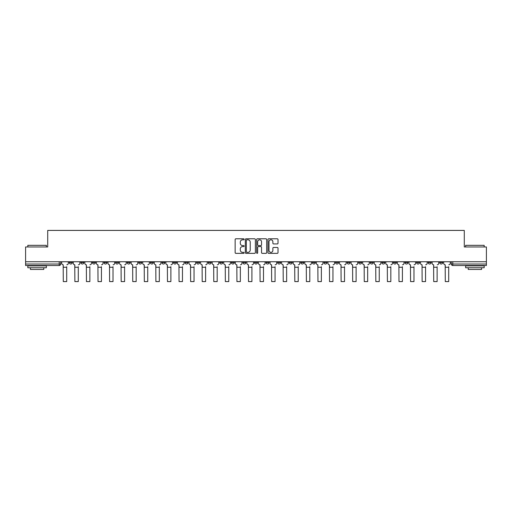 <?xml version="1.0" encoding="UTF-8"?>
<svg xmlns="http://www.w3.org/2000/svg" width="512" height="512" viewBox="0 0 512 512"><rect width="100%" height="100%" fill="white"/><g stroke="black" fill="none" stroke-linecap="round" stroke-linejoin="round"><path stroke-width="0.77" d="M244.128 239.302A0.512 0.512 0 0 0 243.616 238.79L235.878 238.79A0.73 0.73 0 0 0 235.149 239.52L235.149 252.634A0.73 0.73 0 0 0 235.878 253.357L243.616 253.357A0.512 0.512 0 0 0 244.128 252.851A0.512 0.512 0 0 0 243.616 252.339L242.618 252.339A2.33 2.33 0 0 1 240.288 250.01L240.288 248.915A2.33 2.33 0 0 1 242.618 246.586L243.616 246.586A0.512 0.512 0 0 0 244.128 246.074A0.512 0.512 0 0 0 243.616 245.568L242.618 245.568A2.33 2.33 0 0 1 240.288 243.232L240.288 242.144A2.33 2.33 0 0 1 242.618 239.814L243.616 239.814A0.512 0.512 0 0 0 244.128 239.302M381.85 261.734L381.85 262.547L384.819 262.547A1.485 1.485 0 0 1 383.334 264.032A1.485 1.485 0 0 1 381.85 262.547L381.85 261.734M370.272 261.734L370.272 262.547L373.242 262.547A1.485 1.485 0 0 1 371.757 264.032A1.485 1.485 0 0 1 370.272 262.547L370.272 261.734M300.819 261.734L300.819 262.547L303.789 262.547A1.485 1.485 0 0 1 302.304 264.032A1.485 1.485 0 0 1 300.819 262.547L300.819 261.734M289.242 261.734L289.242 262.547L292.211 262.547A1.485 1.485 0 0 1 290.726 264.032A1.485 1.485 0 0 1 289.242 262.547L289.242 261.734M277.67 261.734L277.67 262.547L280.634 262.547A1.485 1.485 0 0 1 279.149 264.032A1.485 1.485 0 0 1 277.67 262.547L277.67 261.734M254.515 261.734L254.515 262.547L257.485 262.547A1.485 1.485 0 0 1 256 264.032A1.485 1.485 0 0 1 254.515 262.547L254.515 261.734M231.366 262.547L231.366 261.734L231.366 262.547A1.485 1.485 0 0 0 232.851 264.032A1.485 1.485 0 0 1 231.366 262.547L234.33 262.547A1.485 1.485 0 0 1 232.851 264.032A1.485 1.485 0 0 0 234.33 262.547L234.33 261.734L234.33 262.547M219.789 262.547L219.789 261.734L219.789 262.547A1.485 1.485 0 0 0 221.274 264.032A1.485 1.485 0 0 1 219.789 262.547L222.758 262.547A1.485 1.485 0 0 1 221.274 264.032M208.211 262.547L208.211 261.734L208.211 262.547A1.485 1.485 0 0 0 209.696 264.032A1.485 1.485 0 0 1 208.211 262.547L211.181 262.547A1.485 1.485 0 0 1 209.696 264.032A1.485 1.485 0 0 0 211.181 262.547L211.181 261.734L211.181 262.547M196.64 261.734L196.64 262.547L199.603 262.547A1.485 1.485 0 0 1 198.125 264.032A1.485 1.485 0 0 1 196.64 262.547L196.64 261.734M185.062 261.734L185.062 262.547L188.032 262.547A1.485 1.485 0 0 1 186.547 264.032A1.485 1.485 0 0 1 185.062 262.547L185.062 261.734M173.485 261.734L173.485 262.547L176.454 262.547A1.485 1.485 0 0 1 174.97 264.032A1.485 1.485 0 0 1 173.485 262.547L173.485 261.734M161.914 262.547L161.914 261.734L161.914 262.547A1.485 1.485 0 0 0 163.392 264.032A1.485 1.485 0 0 1 161.914 262.547L164.877 262.547A1.485 1.485 0 0 1 163.392 264.032M138.758 262.547L138.758 261.734L138.758 262.547A1.485 1.485 0 0 0 140.243 264.032A1.485 1.485 0 0 1 138.758 262.547L141.728 262.547A1.485 1.485 0 0 1 140.243 264.032A1.485 1.485 0 0 0 141.728 262.547L141.728 261.734L141.728 262.547M127.181 262.547L127.181 261.734L127.181 262.547A1.485 1.485 0 0 0 128.666 264.032A1.485 1.485 0 0 1 127.181 262.547L130.15 262.547A1.485 1.485 0 0 1 128.666 264.032A1.485 1.485 0 0 0 130.15 262.547L130.15 261.734L130.15 262.547M115.61 262.547L115.61 261.734L115.61 262.547A1.485 1.485 0 0 0 117.094 264.032A1.485 1.485 0 0 1 115.61 262.547L118.579 262.547A1.485 1.485 0 0 1 117.094 264.032A1.485 1.485 0 0 0 118.579 262.547L118.579 261.734L118.579 262.547M104.032 262.547L104.032 261.734L104.032 262.547A1.485 1.485 0 0 0 105.517 264.032A1.485 1.485 0 0 1 104.032 262.547L107.002 262.547A1.485 1.485 0 0 1 105.517 264.032M92.454 262.547L92.454 261.734L92.454 262.547A1.485 1.485 0 0 0 93.939 264.032A1.485 1.485 0 0 1 92.454 262.547L95.424 262.547A1.485 1.485 0 0 1 93.939 264.032A1.485 1.485 0 0 0 95.424 262.547L95.424 261.734L95.424 262.547M80.883 262.547L80.883 261.734L80.883 262.547A1.485 1.485 0 0 0 82.368 264.032A1.485 1.485 0 0 1 80.883 262.547L83.846 262.547A1.485 1.485 0 0 1 82.368 264.032A1.485 1.485 0 0 0 83.846 262.547L83.846 261.734L83.846 262.547M277.286 243.93A0.73 0.73 0 0 0 278.016 243.2L278.016 239.52A0.73 0.73 0 0 0 277.286 238.79L268.691 238.79A0.73 0.73 0 0 0 267.962 239.52L267.962 252.634A0.73 0.73 0 0 0 268.691 253.357L277.286 253.357A0.73 0.73 0 0 0 278.016 252.634L278.016 248.186A0.73 0.73 0 0 0 277.286 247.462L273.606 247.462A0.73 0.73 0 0 0 272.877 248.186L272.877 250.394A1.946 1.946 0 0 1 270.931 252.339A1.946 1.946 0 0 1 268.986 250.394L268.986 241.76A1.946 1.946 0 0 1 270.931 239.814A1.946 1.946 0 0 1 272.877 241.76L272.877 243.2A0.73 0.73 0 0 0 273.606 243.93L277.286 243.93M25.6 261.734L25.6 246.963L47.712 246.963L47.712 230.419L464.288 230.419L464.288 246.963L486.4 246.963L486.4 261.734L25.6 261.734L25.6 264.032L60.698 264.032L60.698 261.734L60.698 264.032A1.485 1.485 0 0 1 59.213 265.517L25.6 265.517L25.6 264.032M255.36 239.52A0.73 0.73 0 0 0 254.637 238.79L246.042 238.79A0.73 0.73 0 0 0 245.312 239.52L245.312 252.634A0.73 0.73 0 0 0 246.042 253.357L254.637 253.357A0.73 0.73 0 0 0 255.36 252.634L255.36 239.52M257.363 238.79L265.958 238.79A0.73 0.73 0 0 1 266.688 239.52L266.688 252.634A0.73 0.73 0 0 1 265.958 253.357L262.285 253.357A0.73 0.73 0 0 1 261.555 252.634L261.555 247.315A0.73 0.73 0 0 0 260.826 246.586L258.387 246.586A0.73 0.73 0 0 0 257.658 247.315L257.658 252.851A0.512 0.512 0 0 1 257.146 253.357A0.512 0.512 0 0 1 256.64 252.851L256.64 239.52A0.73 0.73 0 0 1 257.363 238.79M451.302 261.734L451.302 264.032L486.4 264.032L486.4 265.517L452.787 265.517A1.485 1.485 0 0 1 451.302 264.032A1.485 1.485 0 0 0 452.787 265.517L452.787 261.734M486.4 261.734L486.4 264.032M442.694 261.734L442.694 262.547A1.485 1.485 0 0 1 441.21 264.032A1.485 1.485 0 0 1 439.725 262.547L442.694 262.547M439.725 261.734L439.725 262.547M431.117 261.734L431.117 262.547A1.485 1.485 0 0 1 429.632 264.032A1.485 1.485 0 0 1 428.154 262.547L431.117 262.547M428.154 261.734L428.154 262.547M419.546 261.734L419.546 262.547A1.485 1.485 0 0 1 418.061 264.032A1.485 1.485 0 0 1 416.576 262.547A1.485 1.485 0 0 0 418.061 264.032M416.576 261.734L416.576 262.547L419.546 262.547M407.968 261.734L407.968 262.547A1.485 1.485 0 0 1 406.483 264.032A1.485 1.485 0 0 1 404.998 262.547L407.968 262.547M404.998 261.734L404.998 262.547M396.39 261.734L396.39 262.547A1.485 1.485 0 0 1 394.906 264.032A1.485 1.485 0 0 1 393.421 262.547L396.39 262.547M393.421 261.734L393.421 262.547M384.819 261.734L384.819 262.547M373.242 261.734L373.242 262.547L373.242 261.734M361.664 261.734L361.664 262.547A1.485 1.485 0 0 1 360.179 264.032A1.485 1.485 0 0 1 358.694 262.547L361.664 262.547M358.694 261.734L358.694 262.547M350.086 261.734L350.086 262.547A1.485 1.485 0 0 1 348.608 264.032A1.485 1.485 0 0 1 347.123 262.547L350.086 262.547M347.123 261.734L347.123 262.547M338.515 261.734L338.515 262.547A1.485 1.485 0 0 1 337.03 264.032A1.485 1.485 0 0 1 335.546 262.547L338.515 262.547M335.546 261.734L335.546 262.547M326.938 261.734L326.938 262.547A1.485 1.485 0 0 1 325.453 264.032A1.485 1.485 0 0 1 323.968 262.547L326.938 262.547M323.968 261.734L323.968 262.547M315.36 261.734L315.36 262.547A1.485 1.485 0 0 1 313.875 264.032A1.485 1.485 0 0 1 312.397 262.547L315.36 262.547M312.397 261.734L312.397 262.547M303.789 261.734L303.789 262.547A1.485 1.485 0 0 1 302.304 264.032M292.211 261.734L292.211 262.547M280.634 262.547L280.634 261.734L280.634 262.547A1.485 1.485 0 0 1 279.149 264.032M269.062 261.734L269.062 262.547A1.485 1.485 0 0 1 267.578 264.032A1.485 1.485 0 0 1 266.093 262.547A1.485 1.485 0 0 0 267.578 264.032A1.485 1.485 0 0 0 269.062 262.547L266.093 262.547L266.093 261.734M257.485 262.547L257.485 261.734L257.485 262.547A1.485 1.485 0 0 1 256 264.032M245.907 261.734L245.907 262.547A1.485 1.485 0 0 1 244.422 264.032A1.485 1.485 0 0 1 242.938 262.547A1.485 1.485 0 0 0 244.422 264.032M242.938 261.734L242.938 262.547L245.907 262.547M222.758 261.734L222.758 262.547L222.758 261.734M199.603 262.547L199.603 261.734L199.603 262.547A1.485 1.485 0 0 1 198.125 264.032M188.032 262.547L188.032 261.734L188.032 262.547A1.485 1.485 0 0 1 186.547 264.032M176.454 262.547L176.454 261.734L176.454 262.547A1.485 1.485 0 0 1 174.97 264.032M164.877 261.734L164.877 262.547L164.877 261.734M153.306 262.547L153.306 261.734L153.306 262.547A1.485 1.485 0 0 1 151.821 264.032A1.485 1.485 0 0 1 150.336 262.547L153.306 262.547A1.485 1.485 0 0 1 151.821 264.032M150.336 261.734L150.336 262.547M107.002 261.734L107.002 262.547L107.002 261.734M72.275 261.734L72.275 262.547A1.485 1.485 0 0 1 70.79 264.032A1.485 1.485 0 0 1 69.306 262.547A1.485 1.485 0 0 0 70.79 264.032A1.485 1.485 0 0 0 72.275 262.547L72.275 261.734M69.306 261.734L69.306 262.547L72.275 262.547M59.213 261.734L59.213 265.517A1.485 1.485 0 0 0 60.698 264.032M246.842 239.814A0.512 0.512 0 0 0 246.33 240.32L246.33 251.827A0.512 0.512 0 0 0 246.842 252.339L247.898 252.339A2.33 2.33 0 0 0 250.227 250.01L250.227 242.144A2.33 2.33 0 0 0 247.898 239.814L246.842 239.814M261.555 241.798A1.946 1.946 0 0 0 259.603 239.846A1.946 1.946 0 0 0 257.658 241.798L257.658 244.838A0.73 0.73 0 0 0 258.387 245.568L260.826 245.568A0.73 0.73 0 0 0 261.555 244.838L261.555 241.798M61.702 263.29L61.702 261.734L61.702 263.29A1.485 1.485 0 0 0 63.181 264.774L63.296 266.701M63.181 264.774L63.296 281.581L66.707 281.581L66.707 266.701M68.301 263.29L68.301 261.734L68.301 263.29A1.485 1.485 0 0 1 66.822 264.774M66.707 281.581L63.296 281.581M73.274 263.29L73.274 261.734L73.274 263.29A1.485 1.485 0 0 0 74.758 264.774L74.874 266.701M74.758 264.774L74.874 281.581L78.285 281.581L78.285 266.701M79.878 263.29L79.878 261.734L79.878 263.29A1.485 1.485 0 0 1 78.394 264.774M84.851 263.29L84.851 261.734L84.851 263.29A1.485 1.485 0 0 0 86.336 264.774L86.445 266.701M86.336 264.774L86.445 281.581L89.862 281.581L89.862 266.701M91.456 263.29L91.456 261.734L91.456 263.29A1.485 1.485 0 0 1 89.971 264.774M78.285 281.581L74.874 281.581M89.862 281.581L86.445 281.581M27.827 245.331L46.374 245.331L27.827 245.331L27.827 246.963M46.374 267.744L27.827 267.744L27.827 265.888L46.374 265.888L46.374 267.744M43.782 267.744L43.782 269.446L30.426 269.446L30.426 267.744M465.626 245.331L484.173 245.331L465.626 245.331L465.626 246.963M484.173 267.744L465.626 267.744L465.626 265.888L484.173 265.888L484.173 267.744M481.574 267.744L481.574 269.446L468.218 269.446L468.218 267.744M96.429 263.29L96.429 261.734L96.429 263.29A1.485 1.485 0 0 0 97.914 264.774L98.022 266.701M97.914 264.774L98.022 281.581L101.434 281.581L101.434 266.701M103.034 263.29L103.034 261.734L103.034 263.29A1.485 1.485 0 0 1 101.549 264.774M108 263.29L108 261.734L108 263.29A1.485 1.485 0 0 0 109.485 264.774L109.6 266.701M109.485 264.774L109.6 281.581L113.011 281.581L113.011 266.701M114.605 263.29L114.605 261.734L114.605 263.29A1.485 1.485 0 0 1 113.12 264.774M119.578 263.29L119.578 261.734L119.578 263.29A1.485 1.485 0 0 0 121.062 264.774L121.171 266.701M121.062 264.774L121.171 281.581L124.589 281.581L124.589 266.701M126.182 263.29L126.182 261.734L126.182 263.29A1.485 1.485 0 0 1 124.698 264.774M101.434 281.581L98.022 281.581M113.011 281.581L109.6 281.581M124.589 281.581L121.171 281.581M131.155 263.29L131.155 261.734L131.155 263.29A1.485 1.485 0 0 0 132.64 264.774L132.749 266.701M132.64 264.774L132.749 281.581L136.16 281.581L136.16 266.701M137.76 263.29L137.76 261.734L137.76 263.29A1.485 1.485 0 0 1 136.275 264.774M136.16 281.581L132.749 281.581M142.726 263.29L142.726 261.734L142.726 263.29A1.485 1.485 0 0 0 144.211 264.774L144.326 266.701M144.211 264.774L144.326 281.581L147.738 281.581L147.738 266.701M149.331 263.29L149.331 261.734L149.331 263.29A1.485 1.485 0 0 1 147.846 264.774M147.738 281.581L144.326 281.581M154.304 263.29L154.304 261.734L154.304 263.29A1.485 1.485 0 0 0 155.789 264.774L155.898 266.701M155.789 264.774L155.898 281.581L159.315 281.581L159.315 266.701M160.909 263.29L160.909 261.734L160.909 263.29A1.485 1.485 0 0 1 159.424 264.774M159.315 281.581L155.898 281.581M165.882 263.29L165.882 261.734L165.882 263.29A1.485 1.485 0 0 0 167.366 264.774L167.475 266.701M167.366 264.774L167.475 281.581L170.886 281.581L170.886 266.701M172.486 263.29L172.486 261.734L172.486 263.29A1.485 1.485 0 0 1 171.002 264.774M170.886 281.581L167.475 281.581M177.459 263.29L177.459 261.734L177.459 263.29A1.485 1.485 0 0 0 178.938 264.774L179.053 266.701M178.938 264.774L179.053 281.581L182.464 281.581L182.464 266.701M184.058 263.29L184.058 261.734L184.058 263.29A1.485 1.485 0 0 1 182.579 264.774M182.464 281.581L179.053 281.581M189.03 263.29L189.03 261.734L189.03 263.29A1.485 1.485 0 0 0 190.515 264.774L190.63 266.701M190.515 264.774L190.63 281.581L194.042 281.581L194.042 266.701M195.635 263.29L195.635 261.734L195.635 263.29A1.485 1.485 0 0 1 194.15 264.774M194.042 281.581L190.63 281.581M200.608 263.29L200.608 261.734L200.608 263.29A1.485 1.485 0 0 0 202.093 264.774L202.202 266.701M202.093 264.774L202.202 281.581L205.619 281.581L205.619 266.701M207.213 263.29L207.213 261.734L207.213 263.29A1.485 1.485 0 0 1 205.728 264.774M205.619 281.581L202.202 281.581M212.186 263.29L212.186 261.734L212.186 263.29A1.485 1.485 0 0 0 213.67 264.774L213.779 266.701M213.67 264.774L213.779 281.581L217.19 281.581L217.19 266.701M218.79 263.29L218.79 261.734L218.79 263.29A1.485 1.485 0 0 1 217.306 264.774M217.19 281.581L213.779 281.581M223.757 263.29L223.757 261.734L223.757 263.29A1.485 1.485 0 0 0 225.242 264.774L225.357 266.701M225.242 264.774L225.357 281.581L228.768 281.581L228.768 266.701M230.362 263.29L230.362 261.734L230.362 263.29A1.485 1.485 0 0 1 228.877 264.774M228.768 281.581L225.357 281.581M235.334 263.29L235.334 261.734L235.334 263.29A1.485 1.485 0 0 0 236.819 264.774L236.928 266.701M236.819 264.774L236.928 281.581L240.346 281.581L240.346 266.701M241.939 263.29L241.939 261.734L241.939 263.29A1.485 1.485 0 0 1 240.454 264.774M240.346 281.581L236.928 281.581M246.912 263.29L246.912 261.734L246.912 263.29A1.485 1.485 0 0 0 248.397 264.774L248.506 266.701M248.397 264.774L248.506 281.581L251.917 281.581L251.917 266.701M253.517 263.29L253.517 261.734L253.517 263.29A1.485 1.485 0 0 1 252.032 264.774M251.917 281.581L248.506 281.581M258.483 263.29L258.483 261.734L258.483 263.29A1.485 1.485 0 0 0 259.968 264.774L260.083 266.701M259.968 264.774L260.083 281.581L263.494 281.581L263.494 266.701M265.088 263.29L265.088 261.734L265.088 263.29A1.485 1.485 0 0 1 263.603 264.774M263.494 281.581L260.083 281.581M270.061 263.29L270.061 261.734L270.061 263.29A1.485 1.485 0 0 0 271.546 264.774L271.654 266.701M271.546 264.774L271.654 281.581L275.072 281.581L275.072 266.701M276.666 263.29L276.666 261.734L276.666 263.29A1.485 1.485 0 0 1 275.181 264.774M275.072 281.581L271.654 281.581M281.638 263.29L281.638 261.734L281.638 263.29A1.485 1.485 0 0 0 283.123 264.774L283.232 266.701M283.123 264.774L283.232 281.581L286.643 281.581L286.643 266.701M288.243 263.29L288.243 261.734L288.243 263.29A1.485 1.485 0 0 1 286.758 264.774M286.643 281.581L283.232 281.581M293.21 263.29L293.21 261.734L293.21 263.29A1.485 1.485 0 0 0 294.694 264.774L294.81 266.701M294.694 264.774L294.81 281.581L298.221 281.581L298.221 266.701M299.814 263.29L299.814 261.734L299.814 263.29A1.485 1.485 0 0 1 298.33 264.774M298.221 281.581L294.81 281.581M304.787 263.29L304.787 261.734L304.787 263.29A1.485 1.485 0 0 0 306.272 264.774L306.381 266.701M306.272 264.774L306.381 281.581L309.798 281.581L309.798 266.701M311.392 263.29L311.392 261.734L311.392 263.29A1.485 1.485 0 0 1 309.907 264.774M309.798 281.581L306.381 281.581M316.365 263.29L316.365 261.734L316.365 263.29A1.485 1.485 0 0 0 317.85 264.774L317.958 266.701M317.85 264.774L317.958 281.581L321.37 281.581L321.37 266.701M322.97 263.29L322.97 261.734L322.97 263.29A1.485 1.485 0 0 1 321.485 264.774M321.37 281.581L317.958 281.581M327.942 263.29L327.942 261.734L327.942 263.29A1.485 1.485 0 0 0 329.421 264.774L329.536 266.701M329.421 264.774L329.536 281.581L332.947 281.581L332.947 266.701M334.541 263.29L334.541 261.734L334.541 263.29A1.485 1.485 0 0 1 333.062 264.774M332.947 281.581L329.536 281.581M339.514 263.29L339.514 261.734L339.514 263.29A1.485 1.485 0 0 0 340.998 264.774L341.114 266.701M340.998 264.774L341.114 281.581L344.525 281.581L344.525 266.701M346.118 263.29L346.118 261.734L346.118 263.29A1.485 1.485 0 0 1 344.634 264.774M344.525 281.581L341.114 281.581M351.091 263.29L351.091 261.734L351.091 263.29A1.485 1.485 0 0 0 352.576 264.774L352.685 266.701M352.576 264.774L352.685 281.581L356.102 281.581L356.102 266.701M357.696 263.29L357.696 261.734L357.696 263.29A1.485 1.485 0 0 1 356.211 264.774M356.102 281.581L352.685 281.581M362.669 263.29L362.669 261.734L362.669 263.29A1.485 1.485 0 0 0 364.154 264.774L364.262 266.701M364.154 264.774L364.262 281.581L367.674 281.581L367.674 266.701M369.274 263.29L369.274 261.734L369.274 263.29A1.485 1.485 0 0 1 367.789 264.774M367.674 281.581L364.262 281.581M374.24 263.29L374.24 261.734L374.24 263.29A1.485 1.485 0 0 0 375.725 264.774L375.84 266.701M375.725 264.774L375.84 281.581L379.251 281.581L379.251 266.701M380.845 263.29L380.845 261.734L380.845 263.29A1.485 1.485 0 0 1 379.36 264.774M379.251 281.581L375.84 281.581M385.818 263.29L385.818 261.734L385.818 263.29A1.485 1.485 0 0 0 387.302 264.774L387.411 266.701M387.302 264.774L387.411 281.581L390.829 281.581L390.829 266.701M392.422 263.29L392.422 261.734L392.422 263.29A1.485 1.485 0 0 1 390.938 264.774M390.829 281.581L387.411 281.581M397.395 263.29L397.395 261.734L397.395 263.29A1.485 1.485 0 0 0 398.88 264.774L398.989 266.701M398.88 264.774L398.989 281.581L402.4 281.581L402.4 266.701M404 263.29L404 261.734L404 263.29A1.485 1.485 0 0 1 402.515 264.774M402.4 281.581L398.989 281.581M408.966 263.29L408.966 261.734L408.966 263.29A1.485 1.485 0 0 0 410.451 264.774L410.566 266.701M410.451 264.774L410.566 281.581L413.978 281.581L413.978 266.701M415.571 263.29L415.571 261.734L415.571 263.29A1.485 1.485 0 0 1 414.086 264.774M413.978 281.581L410.566 281.581M420.544 263.29L420.544 261.734L420.544 263.29A1.485 1.485 0 0 0 422.029 264.774L422.138 266.701M422.029 264.774L422.138 281.581L425.555 281.581L425.555 266.701M427.149 263.29L427.149 261.734L427.149 263.29A1.485 1.485 0 0 1 425.664 264.774M425.555 281.581L422.138 281.581M432.122 263.29L432.122 261.734L432.122 263.29A1.485 1.485 0 0 0 433.606 264.774L433.715 266.701M433.606 264.774L433.715 281.581L437.126 281.581L437.126 266.701M438.726 263.29L438.726 261.734L438.726 263.29A1.485 1.485 0 0 1 437.242 264.774M437.126 281.581L433.715 281.581M443.699 263.29L443.699 261.734L443.699 263.29A1.485 1.485 0 0 0 445.178 264.774L445.293 266.701M445.178 264.774L445.293 281.581L448.704 281.581L448.704 266.701M450.298 263.29L450.298 261.734L450.298 263.29A1.485 1.485 0 0 1 448.819 264.774M448.704 281.581L445.293 281.581M66.707 267.258L63.296 267.258M78.285 267.258L74.874 267.258M89.862 267.258L86.445 267.258M101.434 267.258L98.022 267.258M113.011 267.258L109.6 267.258M124.589 267.258L121.171 267.258M136.16 267.258L132.749 267.258M147.738 267.258L144.326 267.258M159.315 267.258L155.898 267.258M170.886 267.258L167.475 267.258M182.464 267.258L179.053 267.258M194.042 267.258L190.63 267.258M205.619 267.258L202.202 267.258M217.19 267.258L213.779 267.258M228.768 267.258L225.357 267.258M240.346 267.258L236.928 267.258M251.917 267.258L248.506 267.258M263.494 267.258L260.083 267.258M275.072 267.258L271.654 267.258M286.643 267.258L283.232 267.258M298.221 267.258L294.81 267.258M309.798 267.258L306.381 267.258M321.37 267.258L317.958 267.258M332.947 267.258L329.536 267.258M344.525 267.258L341.114 267.258M356.102 267.258L352.685 267.258M367.674 267.258L364.262 267.258M379.251 267.258L375.84 267.258M390.829 267.258L387.411 267.258M402.4 267.258L398.989 267.258M413.978 267.258L410.566 267.258M425.555 267.258L422.138 267.258M437.126 267.258L433.715 267.258M448.704 267.258L445.293 267.258M46.374 246.963L46.374 245.331M42.15 265.888L42.15 265.517M32.058 265.888L32.058 265.517M484.173 246.963L484.173 245.331M479.942 265.888L479.942 265.517M469.85 265.888L469.85 265.517"/></g></svg>
